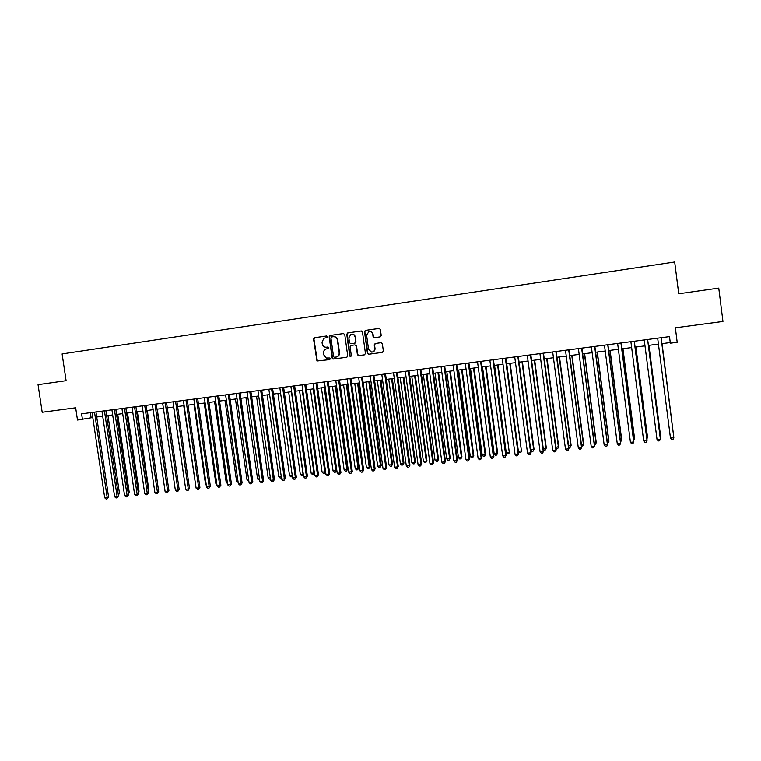 <?xml version="1.0" encoding="UTF-8"?>
<svg xmlns="http://www.w3.org/2000/svg" width="761" height="761" viewBox="0 0 761 761"><rect width="100%" height="100%" fill="white"/><g stroke="black" fill="none" stroke-linecap="round" stroke-linejoin="round"><path stroke-width="1.14" d="M327.297 336.733L326.393 336.02L314.502 337.732L313.551 339.064L316.957 361.009L329.694 359.62L330.36 358.688L329.789 357.993L326.269 358.012L323.796 354.902L323.558 353.142C323.454 350.821 324.471 349.394 326.612 348.861L328.153 348.652L328.828 347.71L327.953 346.997L326.279 347.225C324.119 347.244 322.778 346.15 322.264 343.943L322.017 342.184L323.901 338.284L326.859 337.589L327.297 336.733M380.234 336.876L381.223 335.515L380.386 329.465L379.064 328.429L365.299 330.426L364.49 331.748L367.458 353.218L368.543 354.255L382.364 352.381L383.363 351.03L382.355 343.725L381.09 342.678L375.202 343.506L374.212 344.857L374.716 348.471C374.745 350.697 373.699 351.915 371.568 352.124L368.562 349.328L366.602 335.192L368.866 331.634C370.921 331.33 372.224 332.224 372.757 334.307L373.08 336.676L374.402 337.703L380.234 336.876M82.435 419.378L81.608 413.813L669.499 336.619L670.336 343.182L677.195 342.298L675.349 327.82L722.95 321.465L718.755 288.105L678.726 293.784L674.684 262.012L62.107 353.932L66.102 380.69L38.05 384.666L42.188 412.243L75.672 407.782L77.489 420.024L92.794 417.504M344.762 334.583L343.458 333.556L330.131 335.477L329.171 336.819L332.138 358.079L332.957 359.068L346.759 357.27L347.729 355.929L344.762 334.583M347.72 332.947L361.18 331.006L362.483 332.034L365.461 353.494L364.471 354.845L358.431 355.634L357.394 354.607L356.196 345.922L354.94 344.885L351.078 345.427L350.098 346.778L351.354 355.796L350.46 356.738L349.765 356.015L346.75 334.298L347.72 332.947L361.399 330.997M96.714 416.999L102.706 416.219M106.616 415.706L112.676 414.926M116.576 414.412L122.702 413.623M126.602 413.118L132.794 412.31M136.676 411.806L142.935 410.997M146.825 410.493L153.151 409.675M157.023 409.171L163.415 408.334M178.825 487.03L167.287 407.839L173.746 406.992M177.608 406.498L184.143 405.651M187.996 405.147L194.597 404.291M198.45 403.796L205.118 402.93M208.961 402.426L215.705 401.551M219.539 401.057L226.359 400.172M230.174 399.677L237.071 398.783M240.885 398.288L247.848 397.385M251.653 396.89L258.702 395.977M262.497 395.482L269.613 394.559M273.399 394.065L280.59 393.133M284.376 392.638L291.644 391.696M295.42 391.211L302.764 390.25M306.531 389.765L313.951 388.804M317.708 388.319L325.213 387.339M328.952 386.854L336.543 385.875M340.272 385.389L347.948 384.391M351.668 383.905L359.42 382.907M363.13 382.422L370.968 381.404M374.669 380.928L382.583 379.901M386.284 379.416L394.284 378.379M397.965 377.903L406.051 376.847M409.722 376.372L417.903 375.316M421.556 374.84L429.822 373.765M433.475 373.29L441.818 372.205M445.461 371.739L453.898 370.645M457.523 370.169L466.055 369.066M469.67 368.59L478.298 367.477M481.894 367.011L490.617 365.879M494.203 365.413L503.011 364.272M506.588 363.806L515.492 362.645M519.059 362.188L528.058 361.018M531.606 360.562L540.7 359.373M544.239 358.916L553.437 357.727M556.957 357.27L566.251 356.062M569.761 355.606L579.159 354.388M582.65 353.932L592.144 352.704M595.625 352.248L605.223 351.002M608.686 350.555L618.389 349.299M621.842 348.852L631.649 347.577M635.083 347.13L644.995 345.846M648.41 345.399L658.436 344.096M661.842 343.658L670.26 342.564M90.378 412.662L91.13 417.722M328.039 346.987L326.754 347.168M326.574 336.01L314.883 337.694L313.932 339.035L317.327 360.952L329.779 359.601M343.677 333.546L330.493 335.449L329.532 336.79L332.5 358.022L333.318 359.011L346.873 357.251M331.596 336.952L330.93 337.894L333.537 356.567L334.155 357.27L336.067 357.052C338.226 356.529 339.254 355.102 339.149 352.771L337.37 339.996C336.838 337.722 335.458 336.638 333.232 336.723L331.596 336.952M336.067 357.052L336.429 357.004C338.578 356.471 339.606 355.045 339.511 352.724L339.149 352.771M333.603 336.685C335.82 336.609 337.19 337.703 337.732 339.958L339.511 352.724M364.595 354.816L358.707 355.634M354.93 344.885L356.529 345.884L357.737 354.55L359.04 355.577M348.062 332.918L347.092 334.269L350.108 355.967L350.859 356.69M354.94 336.914C354.379 334.773 353.047 333.898 350.964 334.279L348.852 337.779L349.537 342.735L350.831 343.772L354.655 343.23L355.634 341.879L355.282 336.876C354.835 334.983 353.665 334.06 351.801 334.136M355.282 336.876L355.977 341.841L354.997 343.192L351.182 343.725M369.589 331.52C371.463 331.463 372.633 332.376 373.08 334.279L373.404 336.638L374.555 337.684M372.272 352.058C374.184 351.668 375.106 350.45 375.03 348.433L374.716 348.471M381.137 342.678L375.525 343.468L374.536 344.819L375.03 348.433M379.292 328.419L365.632 330.398L364.823 331.72L367.791 353.171L369.104 354.198L382.488 352.362M118.155 493.784L119.477 493.337L107.976 415.535M119.477 493.337L118.345 495.031M94.516 412.11L107.177 497.513L104.704 497.77L92.043 412.443M95.962 411.929L108.576 497.038L107.177 497.513L107.063 498.883L106.074 498.988L104.704 497.77M108.576 497.038L107.063 498.883M128.124 492.681L129.227 492.3L117.727 414.269M128.305 493.927L129.227 492.3M138.141 491.568L139.035 491.264L127.525 412.995M139.035 491.264L138.293 492.576M148.224 490.445L148.89 490.208L137.38 411.72M148.89 490.208L148.328 491.206M158.364 489.313L147.292 410.426M158.811 489.152L158.44 489.827M104.438 410.807L117.108 496.467L114.626 496.724L101.955 411.14M105.865 410.626L118.488 495.991L117.108 496.467L116.985 497.837L115.995 497.941L114.626 496.724M118.488 495.991L116.985 497.837M114.426 409.504L127.097 495.411L124.595 495.677L111.924 409.827M115.824 409.313L128.457 494.945L127.097 495.411L126.973 496.79L125.965 496.895L124.595 495.677M128.457 494.945L126.973 496.79M124.471 408.181L137.151 494.355L134.63 494.612L121.95 408.514M125.841 408.001L138.483 493.879L137.151 494.355L137.009 495.734L136 495.839L134.63 494.612M138.483 493.879L137.009 495.734M134.573 406.859L147.263 493.28L144.723 493.547L132.043 407.192M135.924 406.678L148.566 492.814L147.263 493.28L147.101 494.669L146.093 494.783L144.723 493.547M148.566 492.814L147.101 494.669M168.561 488.182L157.261 409.133M144.733 405.518L157.432 492.215L154.883 492.481L142.183 405.851M146.064 405.347L158.716 491.749L157.432 492.215L157.261 493.604L156.243 493.708L154.883 492.481M158.716 491.749L157.261 493.604M154.959 404.177L167.658 491.13L165.099 491.406L152.39 404.519M156.271 404.005L168.923 490.664L167.658 491.13L167.487 492.529L166.459 492.643L165.099 491.406M168.923 490.664L167.487 492.529M173.603 407.011L185.332 486.65M165.242 402.826L177.95 490.046L175.372 490.322L162.664 403.168M166.535 402.655L179.196 489.58L177.95 490.046L177.76 491.454L176.733 491.558L175.372 490.322M179.196 489.58L177.76 491.454M183.753 405.699L195.729 485.547M175.591 401.466L188.3 488.952L185.713 489.228L172.994 401.808M176.856 401.304L189.527 488.486L188.3 488.952L188.1 490.36L187.063 490.474L185.713 489.228M189.527 488.486L188.1 490.36M193.969 404.376L205.565 484.5L206.193 484.434M206.307 485.185L205.565 484.5M204.243 403.035L215.848 483.406L216.723 483.321M216.875 484.367L215.848 483.406M214.583 401.694L226.188 482.312L227.311 482.189M227.51 483.549L226.188 482.312M224.98 400.353L236.585 481.209L237.965 481.057M238.164 482.417L236.585 481.209M235.444 398.992L247.049 480.096L248.685 479.915M248.885 481.285L247.049 480.096M245.965 397.623L257.579 478.973L259.472 478.774M259.663 480.143L257.579 478.973M256.552 396.253L268.167 477.851L270.326 477.623M270.516 478.992L269.48 479.097L268.167 477.851M267.197 394.873L278.821 476.719L281.237 476.462M281.427 477.765L280.134 477.975L278.821 476.719M281.342 477.185L281.199 477.86M277.908 393.485L289.541 475.577L292.224 475.292L291.929 476.728L290.854 476.843L289.541 475.577M288.695 392.077L300.329 474.436L303.03 474.141L291.396 391.734M303.382 474.845L301.632 475.701L300.329 474.436M302.716 475.587L303.268 474.036M299.539 390.669L311.173 473.275L313.903 472.99L302.26 390.317M314.445 473.256L313.932 474.265L312.476 474.55L311.173 473.275M313.561 474.436L314.379 472.762M310.45 389.261L322.093 472.115L324.833 471.83L313.19 388.9M325.584 471.658L324.481 473.275L323.387 473.39L322.093 472.115M324.481 473.275L325.556 471.478M185.998 400.105L198.716 487.858L196.11 488.124L183.391 400.448M187.244 399.944L199.915 487.392L198.716 487.858L198.507 489.266L197.47 489.38L196.11 488.124M199.915 487.392L198.507 489.266M196.471 398.726L209.199 486.745L206.573 487.021L193.846 399.068M197.689 398.564L210.369 486.289L209.199 486.745L208.971 488.172L207.924 488.277L206.573 487.021M210.369 486.289L208.971 488.172M207.011 397.347L219.739 485.632L217.094 485.918L204.367 397.689M208.2 397.185L220.89 485.176L219.739 485.632L219.501 487.059L218.445 487.173L217.094 485.918M220.89 485.176L219.501 487.059M217.608 395.948L230.345 484.519L227.691 484.795L214.954 396.3M218.778 395.796L231.468 484.063L230.345 484.519L230.098 485.946L229.042 486.06L227.691 484.795M231.468 484.063L230.098 485.946M228.271 394.55L241.018 483.387L238.345 483.673L225.598 394.902M229.422 394.398L242.122 482.931L241.018 483.387L240.761 484.824L239.686 484.938L238.345 483.673M242.122 482.931L240.761 484.824M239.002 393.142L251.748 482.255L249.056 482.541L236.31 393.494M240.124 392.999L252.833 481.808L251.748 482.255L251.482 483.701L250.407 483.815L249.056 482.541M252.833 481.808L251.482 483.701M249.798 391.725L262.555 481.114L259.843 481.399L247.097 392.077M250.902 391.582L263.61 480.667L262.555 481.114L262.269 482.569L261.185 482.683L259.843 481.399M263.61 480.667L262.269 482.569M260.662 390.298L273.418 479.972L270.697 480.258L257.941 390.659M261.736 390.155L274.445 479.525L273.418 479.972L273.123 481.428L272.038 481.542L270.697 480.258M274.445 479.525L273.123 481.428M271.591 388.861L284.357 478.821L281.618 479.107L268.852 389.223M272.647 388.728L285.356 478.365L284.357 478.821L284.053 480.277L282.959 480.391L281.618 479.107M285.356 478.365L284.053 480.277M282.597 387.416L295.363 477.651L292.605 477.946L279.839 387.777M283.615 387.282L296.333 477.204L295.363 477.651L295.04 479.126L293.936 479.24L292.605 477.946M296.333 477.204L295.04 479.126M293.66 385.97L306.436 476.491L303.658 476.776L290.883 386.331M294.659 385.837L307.377 476.044L306.436 476.491L306.103 477.956L304.99 478.079L303.658 476.776M307.377 476.044L306.103 477.956M304.8 384.505L317.575 475.311L314.778 475.606L302.003 384.866M305.77 384.372L318.498 474.864L317.575 475.311L317.223 476.786L316.11 476.909L314.778 475.606M318.498 474.864L317.223 476.786M321.427 387.834L333.071 470.954L335.829 470.659L336.685 470.231L325.09 387.359M336.685 470.231L335.468 472.115L335.829 470.659L324.186 387.473M335.468 472.115L334.364 472.229L333.071 470.954M332.471 386.398L344.124 469.775L346.892 469.48L347.729 469.061L336.124 385.922M347.729 469.061L346.521 470.945L346.892 469.48L335.249 386.036M346.521 470.945L345.418 471.059L344.124 469.775M343.591 384.961L355.235 468.595L358.031 468.3L358.84 467.882L347.225 384.486M358.84 467.882L357.641 469.765L358.031 468.3L346.379 384.6M357.641 469.765L356.529 469.889L355.235 468.595M354.769 383.506L366.421 467.406L369.228 467.111L370.017 466.693L358.402 383.03M370.017 466.693L368.838 468.586L369.228 467.111L357.575 383.144M368.838 468.586L367.715 468.7L366.421 467.406M316.005 383.03L328.781 474.132L325.974 474.426L313.199 383.401M316.947 382.907L329.675 473.684L328.781 474.132L328.419 475.615L327.297 475.73L325.974 474.426M329.675 473.684L328.419 475.615M327.278 381.556L340.062 472.942L337.237 473.237L324.452 381.927M328.2 381.432L340.928 472.495L340.062 472.942L339.691 474.426L338.559 474.55L337.237 473.237M340.928 472.495L339.691 474.426M338.626 380.062L351.411 471.744L348.567 472.039L335.782 380.433M339.52 379.948L352.257 471.306L351.411 471.744L351.03 473.237L349.889 473.352L348.567 472.039M352.257 471.306L351.03 473.237M350.05 378.559L362.835 470.536L359.972 470.84L347.187 378.94M350.907 378.445L363.653 470.098L362.436 472.039L361.294 472.153L359.972 470.84M363.653 470.098L362.436 472.039M366.022 382.041L377.684 466.208L380.5 465.913L381.261 465.494L369.646 381.575M381.261 465.494L380.091 467.387L380.5 465.913L368.847 381.68M380.091 467.387L378.968 467.511L377.684 466.208M361.542 377.056L374.336 469.318L371.454 469.623L358.659 377.427M362.369 376.942L375.116 468.89L373.917 470.831L372.766 470.954L371.454 469.623M375.116 468.89L373.917 470.831M377.342 380.576L389.004 465.009L391.848 464.705L392.571 464.286L380.957 380.11M392.571 464.286L391.42 466.189L391.848 464.705L380.186 380.205M391.42 466.189L390.288 466.312L389.004 465.009M373.109 375.534L385.903 468.101L383.002 468.405L370.207 375.915M373.908 375.43L386.655 467.673L385.475 469.613L384.315 469.737L383.002 468.405M386.655 467.673L385.475 469.613M388.738 379.102L400.4 463.791L403.263 463.487L403.958 463.078L392.343 378.626M403.958 463.078L402.826 464.981L403.263 463.487L391.601 378.731M402.826 464.981L401.675 465.104L400.4 463.791M384.743 374.003L397.537 466.874L394.626 467.178L381.822 374.393M385.523 373.908L398.269 466.445L397.099 468.395L395.929 468.519L394.626 467.178M398.269 466.445L397.099 468.395M400.2 377.608L411.863 462.574L414.745 462.269L415.411 461.86L403.796 377.142M415.411 461.86L414.288 463.772L414.745 462.269L403.083 377.237M414.288 463.772L413.147 463.887L411.863 462.574M396.462 372.471L409.256 465.637L406.317 465.951L393.523 372.852M397.204 372.367L409.96 465.209L408.8 467.159L407.63 467.283L406.317 465.951M409.96 465.209L408.8 467.159M411.739 376.115L423.401 461.347L426.303 461.042L426.94 460.633L415.325 375.649M426.94 460.633L425.837 462.545L426.303 461.042L414.631 375.734M425.837 462.545L424.676 462.669L423.401 461.347M408.248 370.921L421.052 464.391L418.093 464.705L405.29 371.311M408.961 370.826L421.718 463.963L420.576 465.922L419.397 466.046L418.093 464.705M421.718 463.963L420.576 465.922M423.354 374.602L435.016 460.12L437.927 459.806L438.545 459.397L426.921 374.146M438.545 459.397L437.451 461.318L437.927 459.806L426.265 374.231M437.451 461.318L436.281 461.442L435.016 460.12M420.11 369.361L432.914 463.145L429.946 463.459L417.142 369.751M420.795 369.275L433.551 462.717L432.429 464.676L431.24 464.8L429.946 463.459M433.551 462.717L432.429 464.676M435.035 373.09L446.697 458.873L449.637 458.56L450.217 458.16L438.593 372.624M450.217 458.16L449.142 460.082L449.637 458.56L437.965 372.709M449.142 460.082L447.963 460.205L446.697 458.873M432.058 367.791L444.862 461.879L441.865 462.193L429.061 368.191M432.714 367.706L445.47 461.461L444.357 463.42L443.159 463.554L441.865 462.193M445.47 461.461L444.357 463.42M446.793 371.568L458.455 457.627L461.413 457.313L461.965 456.904L450.341 371.102M461.965 456.904L460.9 458.835L461.413 457.313L449.741 371.178M460.9 458.835L459.72 458.959L458.455 457.627M444.072 366.212L456.885 460.614L453.87 460.928L441.066 366.612M444.7 366.136L457.456 460.196L456.362 462.165L455.164 462.288L453.87 460.928M457.456 460.196L456.362 462.165M458.626 370.027L470.288 456.372L473.266 456.048L473.789 455.649L462.155 369.57M473.789 455.649L472.743 457.58L473.266 456.048L461.594 369.646M472.743 457.58L471.554 457.703L470.288 456.372M456.172 364.624L468.976 459.34L465.951 459.654L453.137 365.023M456.762 364.548L469.527 458.921L468.453 460.89L467.235 461.023L465.951 459.654M469.527 458.921L468.453 460.89M470.526 368.486L482.198 455.107L485.185 454.783L485.68 454.384L474.055 368.029M485.68 454.384L484.652 456.315L485.185 454.783L473.513 368.096M484.652 456.315L483.454 456.448L482.198 455.107M468.348 363.026L481.161 458.046L478.108 458.369L465.294 363.425M468.909 362.949L481.675 457.637L480.61 459.615L479.392 459.739L478.108 458.369M481.675 457.637L480.61 459.615M482.512 366.926L494.184 453.832L497.19 453.508L497.656 453.109L486.032 366.469M497.656 453.109L496.638 455.049L497.19 453.508L485.518 366.536M496.638 455.049L495.44 455.173L494.184 453.832M480.61 361.418L493.413 456.752L490.341 457.085L477.537 361.817M481.133 361.351L493.899 456.343L492.852 458.331L491.625 458.455L490.341 457.085M493.899 456.343L492.852 458.331M494.574 365.366L506.246 452.548L509.271 452.224L498.075 364.909M509.699 451.834L508.7 453.775L509.271 452.224L497.599 364.966M508.7 453.775L507.492 453.898L506.246 452.548M492.947 359.801L505.751 455.459L502.66 455.782L489.856 360.2M493.442 359.734L506.198 455.04L505.18 457.028L503.944 457.161L502.66 455.782M506.198 455.04L505.18 457.028M506.712 363.787L518.384 451.254L521.428 450.931L510.203 363.339M521.827 450.541L520.847 452.481L521.428 450.931L509.756 363.397M520.847 452.481L519.63 452.614L518.384 451.254M505.361 358.165L518.174 454.146L515.064 454.469L502.25 358.574M505.827 358.108L518.593 453.737L517.575 455.725L516.338 455.858L515.064 454.469M518.593 453.737L517.575 455.725M530.731 449.941L534.032 449.247L522.407 361.751M534.032 449.247L533.071 451.187L533.67 449.627L521.998 361.808M533.071 451.187L531.844 451.321L530.75 450.122M517.861 356.529L530.674 452.824L527.544 453.156L514.731 356.938M518.298 356.471L531.054 452.415L530.065 454.412L528.809 454.545L527.544 453.156M531.054 452.415L530.065 454.412M543.278 448.61L546.312 447.934L534.688 360.153M546.312 447.934L545.371 449.894L545.989 448.324L534.317 360.21M545.371 449.894L544.134 450.017L543.344 449.152M530.446 354.873L543.259 451.501L540.101 451.834L527.297 355.292M530.845 354.826L543.601 451.092L542.631 453.09L541.375 453.223L540.101 451.834M543.601 451.092L542.631 453.09M555.91 447.268L558.679 446.621L547.054 358.555M558.679 446.621L557.746 448.581L558.384 447.002L546.712 358.602M557.746 448.581L556.034 448.181M543.116 353.209L555.93 450.16L552.752 450.493L539.939 353.627M543.478 353.161L556.234 449.761L555.283 451.768L554.018 451.901L552.752 450.493M556.234 449.761L555.283 451.768M568.629 445.917L571.121 445.299L559.497 356.938M571.121 445.299L570.208 447.259L570.855 445.68L559.192 356.976M570.208 447.259L568.8 447.211M555.872 351.534L568.676 448.819L565.48 449.152L552.676 351.953M556.196 351.496L568.952 448.419L568.02 450.426L566.736 450.56L565.48 449.152M568.952 448.419L568.02 450.426M581.433 444.557L583.649 443.967L572.025 355.311M583.649 443.967L582.755 445.927L583.421 444.348L571.749 355.349M582.755 445.927L581.623 446.051M568.705 349.851L581.518 447.458L578.293 447.801L565.49 350.269M569 349.813L581.756 447.059L580.833 449.076L579.549 449.209L578.293 447.801M581.756 447.059L580.833 449.076M594.312 443.187L596.253 442.626L584.629 353.675M596.253 442.626L595.378 444.595L596.053 442.997L584.391 353.703M595.378 444.595L594.512 444.681M581.632 348.158L594.436 446.098L591.202 446.441L578.398 348.576M581.889 348.119L594.645 445.699L593.742 447.725L592.448 447.858L591.202 446.441M594.645 445.699L593.742 447.725M607.288 441.808L608.943 441.275L597.328 352.029M607.487 443.311L608.781 441.646L597.119 352.058M594.645 346.445L607.449 444.719L604.186 445.071L591.383 346.873M594.864 346.417L607.62 444.329L606.736 446.355L605.433 446.488L604.186 445.071M620.348 440.419L621.718 439.915L610.103 350.374M620.548 441.932L621.585 440.286L609.922 350.393M607.744 344.723L620.548 443.34L617.266 443.692L604.462 345.152M607.925 344.704L620.681 442.95L619.815 444.985L618.503 445.118L617.266 443.692M633.504 439.021L634.569 438.545L622.955 348.7M633.694 440.533L634.484 438.916L622.821 348.719M620.938 342.992L633.732 441.951L630.431 442.303L617.628 343.43M621.081 342.973L633.827 441.561L632.99 443.596L631.668 443.739L630.431 442.303M646.736 437.613L647.516 437.175L635.901 347.026M646.888 438.774L647.459 437.537L635.806 347.035M634.217 341.251L647.012 440.552L643.682 440.904L630.888 341.689M634.322 341.232L647.069 440.162L646.241 442.198L644.919 442.341L643.682 440.904M660.072 436.196L660.548 435.787L648.933 345.332M660.158 436.919L648.876 345.342M647.592 339.492L660.377 439.135L657.028 439.487L644.234 339.929M647.659 339.482L660.396 438.755L659.597 440.8L658.255 440.942L657.028 439.487M673.485 434.769L662.051 343.63M673.523 435.064L662.032 343.63M670.46 438.07L671.687 439.525L673.038 439.382L673.818 437.337L661.081 337.722L673.837 437.718L670.46 438.07L657.675 338.169"/></g></svg>
